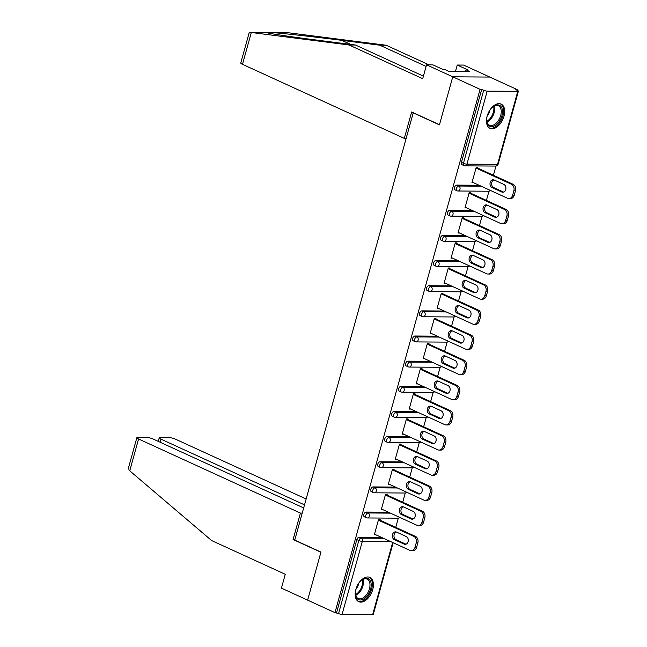 <?xml version="1.0" encoding="UTF-8"?>
<svg xmlns="http://www.w3.org/2000/svg" width="647" height="647" viewBox="0 0 647 647"><rect width="100%" height="100%" fill="white"/><g stroke="black" fill="none" stroke-linecap="round" stroke-linejoin="round"><path stroke-width="0.97" d="M372.729 589.611A13.344 7.966 114.6 0 0 369.849 577.423A13.344 7.966 114.6 0 0 355.858 589.498A13.344 7.966 114.6 0 0 358.737 601.686A13.344 7.966 114.6 0 0 372.729 589.611M503.997 116.274A13.344 7.966 114.6 0 0 501.118 104.086A13.344 7.966 114.6 0 0 487.134 116.153A13.344 7.966 114.6 0 0 490.014 128.349A13.344 7.966 114.6 0 0 503.997 116.274M303.669 507.935L153.274 439.095A5.127 1.068 15.5 0 0 146.287 437.364L138.078 437.307A5.127 1.068 15.5 0 0 136.873 437.647A5.127 1.068 15.5 0 0 138.571 438.998L129.748 470.822L211.65 540.577L285.27 574.277L281.429 588.139L307.632 600.133L320.952 552.093L294.749 540.099L413.231 112.869L439.434 124.863L452.754 76.815L489.836 77.074L517.163 89.585L515.546 89.569L517.535 90.483A2.564 0.534 15.5 0 1 518.393 91.162L498.133 164.192A2.564 0.534 15.5 0 1 497.535 164.362L517.786 91.332A2.564 0.534 15.5 0 0 518.393 91.162M395.754 527.37L398.309 518.158M402.725 502.226L405.281 493.006M409.705 477.074L412.26 467.862M416.676 451.921L419.232 442.71M423.656 426.769L426.211 417.558M430.627 401.625L433.183 392.405M437.598 376.473L440.154 367.261M444.578 351.321L447.134 342.109M451.549 326.169L454.105 316.957M458.529 301.025L461.085 291.805M465.5 275.873L468.056 266.661M472.48 250.721L475.027 241.509M479.451 225.568L482.007 216.357M486.423 200.416L488.978 191.205M493.402 175.272L495.958 166.061M516.985 90.232L517.163 89.585M413.635 112.869L413.231 112.869M487.199 91.122L466.94 164.152A2.564 0.534 15.5 0 1 463.446 163.287A2.564 1.529 114.6 0 0 464.004 165.632L462.007 164.718A2.564 1.529 -65.4 0 1 461.457 162.373L463.446 163.287L483.705 90.248A2.564 0.534 15.5 0 0 487.199 91.122L517.786 91.332M461.457 162.373L481.708 89.335L480.082 89.326L452.754 76.815L489.836 77.074L463.632 65.08L457.251 65.04L455.48 71.437M483.705 90.248L481.708 89.335M294.911 539.533L293.083 539.517L320.912 552.255L307.632 600.133L334.96 612.644L480.082 89.326M393.158 542.72L373.262 614.48A2.564 0.534 -164.5 0 1 372.656 614.65L342.069 614.44A2.564 0.534 -164.5 0 1 338.575 613.566L334.96 612.644M513.079 184.274A5.127 3.979 90.4 0 1 515.481 190.825L513.855 190.816A5.127 3.979 -89.6 0 0 511.453 184.266L513.079 184.274L476.208 167.403L477.818 167.411L477.64 168.058M476.2 167.403L471.946 182.713L473.564 182.729M336.577 612.652L356.829 539.622A2.564 1.529 -65.4 0 1 359.125 537.22L381.471 537.374M366.097 512.068L368.094 512.982A2.564 1.529 -65.4 0 0 365.806 515.384A2.564 1.529 114.6 0 0 366.356 517.729L364.358 516.816A2.564 1.529 -65.4 0 1 363.808 514.47A2.564 1.529 -65.4 0 1 366.097 512.068L388.443 512.222M373.076 486.916L375.066 487.83A2.564 1.529 -65.4 0 0 372.777 490.24A2.564 1.529 114.6 0 0 373.335 492.577L371.338 491.663A2.564 1.529 -65.4 0 1 370.78 489.326A2.564 1.529 -65.4 0 1 373.076 486.916L395.414 487.07M380.048 461.764L382.045 462.678A2.564 1.529 -65.4 0 0 379.749 465.088A2.564 1.529 114.6 0 0 380.307 467.433L378.309 466.519A2.564 1.529 -65.4 0 1 377.759 464.174A2.564 1.529 -65.4 0 1 380.048 461.764L402.394 461.918M387.019 436.612L389.017 437.526A2.564 1.529 -65.4 0 0 386.728 439.936A2.564 1.529 114.6 0 0 387.278 442.281L385.28 441.367A2.564 1.529 -65.4 0 1 384.73 439.022A2.564 1.529 -65.4 0 1 387.019 436.612L409.365 436.774M393.999 411.468L395.996 412.382A2.564 1.529 -65.4 0 0 393.7 414.784A2.564 1.529 114.6 0 0 394.258 417.129L392.26 416.215A2.564 1.529 -65.4 0 1 391.702 413.87A2.564 1.529 -65.4 0 1 393.999 411.468L416.344 411.621M400.97 386.316L402.968 387.229A2.564 1.529 -65.4 0 0 400.679 389.64A2.564 1.529 114.6 0 0 401.229 391.977L399.231 391.063A2.564 1.529 -65.4 0 1 398.681 388.726A2.564 1.529 -65.4 0 1 400.97 386.316L423.316 386.469M407.95 361.163L409.947 362.077A2.564 1.529 -65.4 0 0 407.65 364.487A2.564 1.529 114.6 0 0 408.208 366.833L406.211 365.919A2.564 1.529 -65.4 0 1 405.653 363.574A2.564 1.529 -65.4 0 1 407.95 361.163L430.295 361.317M414.921 336.011L416.919 336.925A2.564 1.529 -65.4 0 0 414.63 339.335A2.564 1.529 114.6 0 0 415.18 341.681L413.182 340.767A2.564 1.529 -65.4 0 1 412.632 338.421A2.564 1.529 -65.4 0 1 414.921 336.011L437.267 336.173M421.901 310.867L423.89 311.781A2.564 1.529 -65.4 0 0 421.601 314.183A2.564 1.529 114.6 0 0 422.151 316.529L420.162 315.615A2.564 1.529 -65.4 0 1 419.604 313.269A2.564 1.529 -65.4 0 1 421.901 310.867L444.238 311.021M428.872 285.715L430.87 286.629A2.564 1.529 -65.4 0 0 428.573 289.039A2.564 1.529 114.6 0 0 429.131 291.376L427.133 290.463A2.564 1.529 -65.4 0 1 426.575 288.125A2.564 1.529 -65.4 0 1 428.872 285.715L451.218 285.869M435.843 260.563L437.841 261.477A2.564 1.529 -65.4 0 0 435.552 263.887A2.564 1.529 114.6 0 0 436.102 266.232L434.105 265.319A2.564 1.529 -65.4 0 1 433.555 262.973A2.564 1.529 -65.4 0 1 435.843 260.563L458.189 260.717M442.823 235.411L444.821 236.325A2.564 1.529 -65.4 0 0 442.524 238.735A2.564 1.529 114.6 0 0 443.082 241.08L441.084 240.166A2.564 1.529 -65.4 0 1 440.526 237.821A2.564 1.529 -65.4 0 1 442.823 235.411L465.169 235.573M449.794 210.267L451.792 211.181A2.564 1.529 -65.4 0 0 449.503 213.583A2.564 1.529 114.6 0 0 450.053 215.928L448.056 215.014A2.564 1.529 -65.4 0 1 447.506 212.669A2.564 1.529 -65.4 0 1 449.794 210.267L472.14 210.421M456.774 185.115L458.763 186.029A2.564 1.529 -65.4 0 0 456.475 188.431A2.564 1.529 114.6 0 0 457.025 190.776L455.035 189.862A2.564 1.529 -65.4 0 1 454.477 187.517A2.564 1.529 -65.4 0 1 456.774 185.115L479.112 185.268M506.1 209.426A5.127 3.979 90.4 0 1 508.502 215.977L506.884 215.969A5.127 3.979 -89.6 0 0 504.482 209.418L506.1 209.426L469.229 192.547L464.975 207.865L466.584 207.873M469.221 192.547L470.846 192.563L470.66 193.202M499.128 234.578A5.127 3.979 90.4 0 1 501.53 241.129L499.905 241.113A5.127 3.979 -89.6 0 0 497.503 234.562L499.128 234.578L462.257 217.699L458.003 233.017L459.613 233.025M462.249 217.699L463.867 217.707L463.689 218.354M492.149 259.73A5.127 3.979 90.4 0 1 494.551 266.281L492.933 266.265A5.127 3.979 -89.6 0 0 490.531 259.714L492.149 259.73L455.278 242.851L451.024 258.169L452.633 258.177M455.27 242.851L456.895 242.86L456.717 243.507M485.177 284.874A5.127 3.979 90.4 0 1 487.579 291.425L485.962 291.417A5.127 3.979 -89.6 0 0 483.56 284.866L485.177 284.874L448.306 268.004L444.052 283.313L445.662 283.329M448.298 268.004L449.916 268.012L449.738 268.659M478.206 310.026A5.127 3.979 90.4 0 1 480.608 316.577L478.982 316.569A5.127 3.979 -89.6 0 0 476.58 310.018L478.206 310.026L441.335 293.148L437.073 308.465L438.69 308.473M441.319 293.148L442.944 293.164L442.766 293.803M471.226 335.178A5.127 3.979 90.4 0 1 473.628 341.729L472.011 341.713A5.127 3.979 -89.6 0 0 469.609 335.17L471.226 335.178L434.355 318.3L430.101 333.617L431.711 333.626M434.347 318.3L435.973 318.308L435.787 318.955M464.255 360.33A5.127 3.979 90.4 0 1 466.657 366.881L465.031 366.865A5.127 3.979 -89.6 0 0 462.629 360.314L464.255 360.33L427.384 343.452L423.122 358.77L424.739 358.778M427.376 343.452L428.993 343.46L428.815 344.107M457.275 385.475A5.127 3.979 90.4 0 1 459.677 392.025L458.06 392.017A5.127 3.979 -89.6 0 0 455.658 385.466L457.275 385.475L420.404 368.604L416.15 383.914L417.76 383.93M420.396 368.604L422.022 368.612L421.844 369.259M450.304 410.627A5.127 3.979 90.4 0 1 452.706 417.178L451.08 417.169A5.127 3.979 -89.6 0 0 448.678 410.619L450.304 410.627L413.433 393.748L409.179 409.066L410.788 409.082M413.425 393.748L415.042 393.764L414.864 394.411M407.893 419.555L408.071 418.916L406.445 418.9L402.199 434.218L403.817 434.226M436.353 460.931A5.127 3.979 90.4 0 1 438.755 467.482L437.137 467.466A5.127 3.979 -89.6 0 0 434.735 460.915L436.353 460.931L399.482 444.052L395.228 459.37L396.837 459.378M399.474 444.052L401.091 444.06L400.914 444.707M393.942 469.859L394.12 469.212L392.503 469.204L388.249 484.514L389.866 484.53M422.402 511.227A5.127 3.979 90.4 0 1 424.804 517.778L423.187 517.77A5.127 3.979 -89.6 0 0 420.785 511.219L422.402 511.227L385.531 494.348L381.277 509.666L382.887 509.682M385.523 494.348L387.149 494.365L386.971 495.012M379.991 520.156L380.169 519.517L378.552 519.501L374.306 534.818L375.915 534.826M513.855 190.816L512.65 195.168L514.268 195.176L515.481 190.825M511.453 184.266L476.014 168.042M512.65 195.168A5.127 3.979 -89.6 0 1 508.874 198.589A5.127 3.979 -89.6 0 1 507.563 198.289L472.124 182.074M494.154 179.979A4.019 3.114 -89.6 0 0 493.127 179.745A4.019 3.114 -89.6 0 0 490.038 183.077A4.019 3.114 -89.6 0 0 492.052 187.557L501.781 192.013A4.019 3.114 -89.6 0 0 502.808 192.24A4.019 3.114 -89.6 0 0 505.897 188.916A4.019 3.114 -89.6 0 0 503.884 184.435L494.154 179.979M514.268 195.176A5.127 3.979 90.4 0 1 510.491 198.597L508.874 198.589M493.936 179.89A4.019 3.114 -89.6 0 0 491.615 183.611A4.019 3.114 -89.6 0 0 493.669 187.565L503.406 192.022A4.019 3.114 -89.6 0 0 503.617 192.11M506.884 215.969L505.679 220.32L507.297 220.328L508.502 215.977M504.482 209.418L469.043 193.194M505.679 220.32A5.127 3.979 -89.6 0 1 501.894 223.733A5.127 3.979 -89.6 0 1 500.592 223.441L465.153 207.218M487.175 205.131A4.019 3.114 -89.6 0 0 486.156 204.897A4.019 3.114 -89.6 0 0 483.058 208.229A4.019 3.114 -89.6 0 0 485.072 212.709L494.809 217.157A4.019 3.114 -89.6 0 0 495.828 217.392A4.019 3.114 -89.6 0 0 498.926 214.068A4.019 3.114 -89.6 0 0 496.912 209.588L487.175 205.131M507.297 220.328A5.127 3.979 90.4 0 1 503.52 223.749L501.894 223.733M486.965 205.042A4.019 3.114 -89.6 0 0 484.635 208.763A4.019 3.114 -89.6 0 0 486.698 212.717L496.427 217.174A4.019 3.114 -89.6 0 0 496.645 217.263M499.905 241.113L498.7 245.472L500.325 245.48L501.53 241.129M497.503 234.562L462.071 218.346M498.7 245.472A5.127 3.979 -89.6 0 1 494.923 248.885A5.127 3.979 -89.6 0 1 493.612 248.594L458.181 232.37M480.203 230.275A4.019 3.114 -89.6 0 0 479.176 230.049A4.019 3.114 -89.6 0 0 476.087 233.373A4.019 3.114 -89.6 0 0 478.101 237.853L487.838 242.31A4.019 3.114 -89.6 0 0 488.857 242.544A4.019 3.114 -89.6 0 0 491.955 239.212A4.019 3.114 -89.6 0 0 489.933 234.732L480.203 230.275M500.325 245.48A5.127 3.979 90.4 0 1 496.54 248.901L494.923 248.885M479.993 230.195A4.019 3.114 -89.6 0 0 477.664 233.915A4.019 3.114 -89.6 0 0 479.726 237.87L489.456 242.326A4.019 3.114 -89.6 0 0 489.666 242.407M492.933 266.265L491.728 270.616L493.346 270.632L494.551 266.281M490.531 259.714L455.092 243.498M491.728 270.616A5.127 3.979 -89.6 0 1 487.943 274.037A5.127 3.979 -89.6 0 1 486.641 273.746L451.202 257.522M473.224 255.428A4.019 3.114 -89.6 0 0 472.205 255.201A4.019 3.114 -89.6 0 0 469.107 258.525A4.019 3.114 -89.6 0 0 471.129 263.005L480.858 267.462A4.019 3.114 -89.6 0 0 481.886 267.696A4.019 3.114 -89.6 0 0 484.975 264.364A4.019 3.114 -89.6 0 0 482.961 259.884L473.224 255.428M493.346 270.632A5.127 3.979 90.4 0 1 489.569 274.045L487.943 274.037M473.014 255.347A4.019 3.114 -89.6 0 0 470.684 259.067A4.019 3.114 -89.6 0 0 472.747 263.022L482.484 267.47A4.019 3.114 -89.6 0 0 482.694 267.559M485.962 291.417L484.749 295.768L486.374 295.784L487.579 291.425M483.56 284.866L448.12 268.642M484.749 295.768A5.127 3.979 -89.6 0 1 480.972 299.189A5.127 3.979 -89.6 0 1 479.67 298.89L444.23 282.674M466.252 280.58A4.019 3.114 -89.6 0 0 465.233 280.345A4.019 3.114 -89.6 0 0 462.136 283.677A4.019 3.114 -89.6 0 0 464.15 288.158L473.887 292.614A4.019 3.114 -89.6 0 0 474.906 292.84A4.019 3.114 -89.6 0 0 478.004 289.516A4.019 3.114 -89.6 0 0 475.99 285.036L466.252 280.58M486.374 295.784A5.127 3.979 90.4 0 1 482.589 299.197L480.972 299.189M466.042 280.491A4.019 3.114 -89.6 0 0 463.713 284.211A4.019 3.114 -89.6 0 0 465.775 288.166L475.505 292.622A4.019 3.114 -89.6 0 0 475.723 292.711M478.982 316.569L477.777 320.92L479.395 320.928L480.608 316.577M476.58 310.018L441.141 293.795M477.777 320.92A5.127 3.979 -89.6 0 1 474 324.333A5.127 3.979 -89.6 0 1 472.69 324.042L437.251 307.818M459.281 305.732A4.019 3.114 -89.6 0 0 458.254 305.497A4.019 3.114 -89.6 0 0 455.164 308.829A4.019 3.114 -89.6 0 0 457.178 313.31L466.908 317.766A4.019 3.114 -89.6 0 0 467.935 317.992A4.019 3.114 -89.6 0 0 471.024 314.668A4.019 3.114 -89.6 0 0 469.01 310.188L459.281 305.732M479.395 320.928A5.127 3.979 90.4 0 1 475.618 324.349L474 324.333M459.063 305.643A4.019 3.114 -89.6 0 0 456.733 309.363A4.019 3.114 -89.6 0 0 458.796 313.318L468.533 317.774A4.019 3.114 -89.6 0 0 468.743 317.863M489.585 110.532A11.549 6.891 -65.4 0 1 493.111 106.609A11.549 6.891 -65.4 0 1 502.396 110.362A11.549 6.891 -65.4 0 1 495.602 125.211A11.549 6.891 -65.4 0 1 486.738 121.159A11.549 6.891 -65.4 0 1 486.69 120.641A11.549 6.891 -65.4 0 1 487.353 115.409M486.673 120.31A10.692 6.381 114.6 0 0 486.69 120.471A10.692 6.381 114.6 0 0 489.488 125.195A10.692 6.381 114.6 0 0 497.6 121.644A10.692 6.381 114.6 0 0 501.19 110.475A10.692 6.381 114.6 0 0 498.392 105.752A10.692 6.381 114.6 0 0 492.852 106.812M487.191 115.999A7.61 4.545 114.6 0 0 489.925 110.022M489.213 127.88A13.255 7.91 114.6 0 0 499.193 123.302A13.255 7.91 114.6 0 0 503.552 109.561A13.255 7.91 114.6 0 0 500.244 103.787M358.317 583.869A11.549 6.891 -65.4 0 1 361.843 579.947A11.549 6.891 -65.4 0 1 371.127 583.699A11.549 6.891 -65.4 0 1 364.334 598.548A11.549 6.891 -65.4 0 1 355.47 594.496A11.549 6.891 -65.4 0 1 355.421 593.978A11.549 6.891 -65.4 0 1 356.085 588.746M355.405 593.647A10.692 6.381 114.6 0 0 355.421 593.809A10.692 6.381 114.6 0 0 358.22 598.532A10.692 6.381 114.6 0 0 366.331 594.981A10.692 6.381 114.6 0 0 369.922 583.812A10.692 6.381 114.6 0 0 367.124 579.089A10.692 6.381 114.6 0 0 361.584 580.157M355.923 589.336A7.61 4.545 114.6 0 0 358.656 583.359M357.945 601.225A13.255 7.91 114.6 0 0 367.917 596.639A13.255 7.91 114.6 0 0 372.284 582.898A13.255 7.91 114.6 0 0 368.976 577.124M426.114 66.406L379.789 45.201L386.17 45.25L287.317 32.633L270.624 32.496M379.789 45.201L341.802 40.349C315.146 36.903 280.038 33.005 271.222 32.52L266.661 32.601M386.17 45.25L428.969 64.837M349.089 44.991L422.709 78.691L426.551 64.821L452.754 76.815L439.483 124.701L411.654 111.963L404.318 138.401L242.479 64.32A5.127 1.068 -164.5 0 1 240.781 62.977L249.046 33.183L250.138 32.35L349.089 44.991L355.47 45.031L423.421 76.136M404.318 138.401L406.146 138.418M426.551 64.821L432.932 64.87L443.413 69.666L445.144 69.674L448.889 71.388L469.746 71.534L466.01 69.819L465.541 71.51M466.01 69.819L467.732 69.836L457.251 65.04M250.429 32.374L266.515 32.487C264.801 32.9 290.155 36.733 317.475 40.179L355.47 45.031M129.748 470.822L129.028 470.126L128.607 467.441L136.873 437.647M306.152 498.991L175.652 439.256A5.127 1.068 15.5 0 0 168.665 437.518L160.448 437.461A5.127 1.068 15.5 0 0 159.251 437.801A5.127 1.068 15.5 0 0 160.949 439.151L160.1 442.224M304.519 504.87L160.949 439.151M302.238 513.087L300.418 513.079L138.571 438.998M293.083 539.517L300.418 513.079M472.011 341.713L470.798 346.072L472.423 346.08L473.628 341.729M469.609 335.17L434.169 318.947M470.798 346.072A5.127 3.979 -89.6 0 1 467.021 349.485A5.127 3.979 -89.6 0 1 465.719 349.194L430.279 332.97M452.302 330.884A4.019 3.114 -89.6 0 0 451.282 330.649A4.019 3.114 -89.6 0 0 448.185 333.973A4.019 3.114 -89.6 0 0 450.199 338.454L459.936 342.91A4.019 3.114 -89.6 0 0 460.955 343.145A4.019 3.114 -89.6 0 0 464.053 339.812A4.019 3.114 -89.6 0 0 462.039 335.332L452.302 330.884M472.423 346.08A5.127 3.979 90.4 0 1 468.646 349.501L467.021 349.485M452.091 330.795A4.019 3.114 -89.6 0 0 449.762 334.515A4.019 3.114 -89.6 0 0 451.824 338.47L461.554 342.926A4.019 3.114 -89.6 0 0 461.772 343.007M465.031 366.865L463.826 371.216L465.452 371.232L466.657 366.881M462.629 360.314L427.198 344.099M463.826 371.216A5.127 3.979 -89.6 0 1 460.049 374.637A5.127 3.979 -89.6 0 1 458.739 374.346L423.308 358.123M445.33 356.028A4.019 3.114 -89.6 0 0 444.303 355.801A4.019 3.114 -89.6 0 0 441.214 359.125A4.019 3.114 -89.6 0 0 443.227 363.606L452.957 368.062A4.019 3.114 -89.6 0 0 453.984 368.297A4.019 3.114 -89.6 0 0 457.081 364.965A4.019 3.114 -89.6 0 0 455.059 360.484L445.33 356.028M465.452 371.232A5.127 3.979 90.4 0 1 461.667 374.645L460.049 374.637M445.112 355.947A4.019 3.114 -89.6 0 0 442.791 359.667A4.019 3.114 -89.6 0 0 444.845 363.622L454.582 368.07A4.019 3.114 -89.6 0 0 454.792 368.159M458.06 392.017L456.855 396.368L458.472 396.385L459.677 392.025M455.658 385.466L420.218 369.243M456.855 396.368A5.127 3.979 -89.6 0 1 453.07 399.789A5.127 3.979 -89.6 0 1 451.768 399.49L416.328 383.275M438.351 381.18A4.019 3.114 -89.6 0 0 437.332 380.954A4.019 3.114 -89.6 0 0 434.234 384.278A4.019 3.114 -89.6 0 0 436.256 388.758L445.985 393.214A4.019 3.114 -89.6 0 0 447.004 393.441A4.019 3.114 -89.6 0 0 450.102 390.117A4.019 3.114 -89.6 0 0 448.088 385.636L438.351 381.18M458.472 396.385A5.127 3.979 90.4 0 1 454.695 399.797L453.07 399.789M438.14 381.091A4.019 3.114 -89.6 0 0 435.811 384.811A4.019 3.114 -89.6 0 0 437.873 388.766L447.611 393.222A4.019 3.114 -89.6 0 0 447.821 393.311M451.08 417.169L449.875 421.521L451.501 421.529L452.706 417.178M448.678 410.619L413.247 394.395M449.875 421.521A5.127 3.979 -89.6 0 1 446.098 424.942A5.127 3.979 -89.6 0 1 444.788 424.642L409.357 408.419M431.379 406.332A4.019 3.114 -89.6 0 0 430.36 406.098A4.019 3.114 -89.6 0 0 427.263 409.43A4.019 3.114 -89.6 0 0 429.276 413.91L439.014 418.366A4.019 3.114 -89.6 0 0 440.033 418.593A4.019 3.114 -89.6 0 0 443.13 415.269A4.019 3.114 -89.6 0 0 441.108 410.788L431.379 406.332M451.501 421.529A5.127 3.979 90.4 0 1 447.716 424.95L446.098 424.942M431.169 406.243A4.019 3.114 -89.6 0 0 428.84 409.963A4.019 3.114 -89.6 0 0 430.902 413.918L440.631 418.374A4.019 3.114 -89.6 0 0 440.842 418.463M444.109 442.313L442.904 446.673L444.521 446.681L445.734 442.33L444.109 442.313A5.127 3.979 -89.6 0 0 441.707 435.771L406.267 419.547M442.904 446.673A5.127 3.979 -89.6 0 1 439.127 450.086A5.127 3.979 -89.6 0 1 437.817 449.794L402.377 433.571M424.408 431.484A4.019 3.114 -89.6 0 0 423.381 431.25A4.019 3.114 -89.6 0 0 420.291 434.582A4.019 3.114 -89.6 0 0 422.305 439.062L432.034 443.51A4.019 3.114 -89.6 0 0 433.061 443.745A4.019 3.114 -89.6 0 0 436.151 440.413A4.019 3.114 -89.6 0 0 434.137 435.932L424.408 431.484M441.707 435.771L443.332 435.779L406.462 418.9M443.332 435.779A5.127 3.979 90.4 0 1 445.734 442.33M444.521 446.681A5.127 3.979 90.4 0 1 440.744 450.102L439.127 450.086M424.189 431.395A4.019 3.114 -89.6 0 0 421.86 435.116A4.019 3.114 -89.6 0 0 423.922 439.07L433.66 443.527A4.019 3.114 -89.6 0 0 433.87 443.607M437.137 467.466L435.924 471.817L437.55 471.833L438.755 467.482M434.735 460.915L399.296 444.699M435.924 471.817A5.127 3.979 -89.6 0 1 432.147 475.238A5.127 3.979 -89.6 0 1 430.845 474.947L395.406 458.723M417.428 456.628A4.019 3.114 -89.6 0 0 416.409 456.402A4.019 3.114 -89.6 0 0 413.312 459.726A4.019 3.114 -89.6 0 0 415.325 464.206L425.063 468.663A4.019 3.114 -89.6 0 0 426.082 468.897A4.019 3.114 -89.6 0 0 429.179 465.565A4.019 3.114 -89.6 0 0 427.166 461.085L417.428 456.628M437.55 471.833A5.127 3.979 90.4 0 1 433.773 475.246L432.147 475.238M417.218 456.547A4.019 3.114 -89.6 0 0 414.889 460.268A4.019 3.114 -89.6 0 0 416.951 464.222L426.68 468.679A4.019 3.114 -89.6 0 0 426.899 468.76M430.158 492.618L428.953 496.969L430.57 496.985L431.784 492.626L430.158 492.618A5.127 3.979 -89.6 0 0 427.756 486.067L392.317 469.843M428.953 496.969A5.127 3.979 -89.6 0 1 425.176 500.39A5.127 3.979 -89.6 0 1 423.866 500.091L388.426 483.875M410.457 481.78A4.019 3.114 -89.6 0 0 409.43 481.554A4.019 3.114 -89.6 0 0 406.34 484.878A4.019 3.114 -89.6 0 0 408.354 489.358L418.083 493.815A4.019 3.114 -89.6 0 0 419.11 494.041A4.019 3.114 -89.6 0 0 422.2 490.717A4.019 3.114 -89.6 0 0 420.186 486.237L410.457 481.78M427.756 486.067L429.382 486.083L392.511 469.204M429.382 486.083A5.127 3.979 90.4 0 1 431.784 492.626M430.57 496.985A5.127 3.979 90.4 0 1 426.794 500.398L425.176 500.39M410.238 481.692A4.019 3.114 -89.6 0 0 407.917 485.412A4.019 3.114 -89.6 0 0 409.972 489.367L419.709 493.823A4.019 3.114 -89.6 0 0 419.919 493.912M423.187 517.77L421.981 522.121L423.599 522.129L424.804 517.778M420.785 511.219L385.345 494.995M421.981 522.121A5.127 3.979 -89.6 0 1 418.197 525.542A5.127 3.979 -89.6 0 1 416.894 525.243L381.455 509.019M403.477 506.933A4.019 3.114 -89.6 0 0 402.458 506.698A4.019 3.114 -89.6 0 0 399.361 510.03A4.019 3.114 -89.6 0 0 401.383 514.511L411.112 518.967A4.019 3.114 -89.6 0 0 412.131 519.193A4.019 3.114 -89.6 0 0 415.228 515.869A4.019 3.114 -89.6 0 0 413.215 511.389L403.477 506.933M423.599 522.129A5.127 3.979 90.4 0 1 419.822 525.55L418.197 525.542M403.267 506.844A4.019 3.114 -89.6 0 0 400.938 510.564A4.019 3.114 -89.6 0 0 403 514.519L412.729 518.975A4.019 3.114 -89.6 0 0 412.948 519.064M416.207 542.922L415.002 547.273L416.628 547.281L417.833 542.93L416.207 542.922A5.127 3.979 -89.6 0 0 413.805 536.371L378.374 520.148M415.002 547.273A5.127 3.979 -89.6 0 1 411.225 550.686A5.127 3.979 -89.6 0 1 409.915 550.395L374.484 534.171M396.506 532.085A4.019 3.114 -89.6 0 0 395.479 531.85A4.019 3.114 -89.6 0 0 392.389 535.182A4.019 3.114 -89.6 0 0 394.403 539.663L404.14 544.111A4.019 3.114 -89.6 0 0 405.159 544.345A4.019 3.114 -89.6 0 0 408.257 541.013A4.019 3.114 -89.6 0 0 406.235 536.533L396.506 532.085M413.805 536.371L415.431 536.379L378.56 519.501M415.431 536.379A5.127 3.979 90.4 0 1 417.833 542.93M416.628 547.281A5.127 3.979 90.4 0 1 412.843 550.702L411.225 550.686M396.296 531.996A4.019 3.114 -89.6 0 0 393.966 535.716A4.019 3.114 -89.6 0 0 396.029 539.671L405.758 544.127A4.019 3.114 -89.6 0 0 405.968 544.216M464.004 165.632A2.564 2.564 0 0 0 465.056 165.858A2.564 1.99 90.4 0 0 466.94 164.152L497.535 164.362A2.564 1.99 90.4 0 1 495.642 166.077A2.564 2.564 0 0 0 498.133 164.192M372.656 614.65L392.672 542.501M390.707 541.604L362.32 541.402L342.069 614.44M338.575 613.566L358.826 540.536L356.829 539.622M359.125 537.22L361.123 538.134A2.564 1.99 -89.6 0 1 362.32 541.402A2.564 0.534 -164.5 0 1 358.826 540.536A2.564 1.529 -65.4 0 1 361.123 538.134L383.461 538.288M457.025 190.776A2.564 2.564 0 0 0 458.076 191.011A2.564 1.99 90.4 0 0 459.968 189.304A2.564 1.99 -89.6 0 0 458.763 186.029L481.109 186.182M450.053 215.928A2.564 2.564 0 0 0 451.105 216.163A2.564 1.99 90.4 0 0 452.997 214.456A2.564 1.99 -89.6 0 0 451.792 211.181L474.138 211.334M443.082 241.08A2.564 2.564 0 0 0 444.125 241.315A2.564 1.99 90.4 0 0 446.018 239.6A2.564 1.99 -89.6 0 0 444.821 236.325L467.158 236.487M436.102 266.232A2.564 2.564 0 0 0 437.154 266.459A2.564 1.99 90.4 0 0 439.046 264.752A2.564 1.99 -89.6 0 0 437.841 261.477L460.187 261.631M429.131 291.376A2.564 2.564 0 0 0 430.182 291.611A2.564 1.99 90.4 0 0 432.067 289.905A2.564 1.99 -89.6 0 0 430.87 286.629L453.215 286.783M422.151 316.529A2.564 2.564 0 0 0 423.203 316.763A2.564 1.99 90.4 0 0 425.095 315.057A2.564 1.99 -89.6 0 0 423.89 311.781L446.236 311.935M415.18 341.681A2.564 2.564 0 0 0 416.231 341.915A2.564 1.99 90.4 0 0 418.116 340.201A2.564 1.99 -89.6 0 0 416.919 336.925L439.264 337.087M408.208 366.833A2.564 2.564 0 0 0 409.252 367.059A2.564 1.99 90.4 0 0 411.144 365.353A2.564 1.99 -89.6 0 0 409.947 362.077L432.285 362.231M401.229 391.977A2.564 2.564 0 0 0 402.28 392.211A2.564 1.99 90.4 0 0 404.173 390.505A2.564 1.99 -89.6 0 0 402.968 387.229L425.314 387.383M394.258 417.129A2.564 2.564 0 0 0 395.309 417.364A2.564 1.99 90.4 0 0 397.193 415.657A2.564 1.99 -89.6 0 0 395.996 412.382L418.342 412.535M387.278 442.281A2.564 2.564 0 0 0 388.329 442.516A2.564 1.99 90.4 0 0 390.222 440.801A2.564 1.99 -89.6 0 0 389.017 437.526L411.363 437.687M380.307 467.433A2.564 2.564 0 0 0 381.358 467.66A2.564 1.99 90.4 0 0 383.242 465.953A2.564 1.99 -89.6 0 0 382.045 462.678L404.391 462.831M373.335 492.577A2.564 2.564 0 0 0 374.378 492.812A2.564 1.99 90.4 0 0 376.271 491.105A2.564 1.99 -89.6 0 0 375.066 487.83L397.412 487.984M366.356 517.729A2.564 2.564 0 0 0 367.407 517.964A2.564 1.99 90.4 0 0 369.3 516.257A2.564 1.99 -89.6 0 0 368.094 512.982L390.44 513.136M490.183 190.339A2.564 1.99 90.4 0 1 488.671 191.221A2.564 2.564 0 0 0 490.499 190.477M483.212 215.483A2.564 1.99 90.4 0 1 481.7 216.373A2.564 2.564 0 0 0 483.519 215.629M476.241 240.635A2.564 1.99 90.4 0 1 474.72 241.525A2.564 2.564 0 0 0 476.548 240.781M469.261 265.788A2.564 1.99 90.4 0 1 467.749 266.677A2.564 2.564 0 0 0 469.568 265.925M462.29 290.94A2.564 1.99 90.4 0 1 460.769 291.821A2.564 2.564 0 0 0 462.597 291.077M455.31 316.092A2.564 1.99 90.4 0 1 453.798 316.973A2.564 2.564 0 0 0 455.625 316.229M448.339 341.236A2.564 1.99 90.4 0 1 446.818 342.126A2.564 2.564 0 0 0 448.646 341.381M441.367 366.388A2.564 1.99 90.4 0 1 439.847 367.278A2.564 2.564 0 0 0 441.675 366.534M434.388 391.54A2.564 1.99 90.4 0 1 432.875 392.422A2.564 2.564 0 0 0 434.695 391.678M427.416 416.692A2.564 1.99 90.4 0 1 425.896 417.574A2.564 2.564 0 0 0 427.724 416.83M420.437 441.836A2.564 1.99 90.4 0 1 418.924 442.726A2.564 2.564 0 0 0 420.752 441.982M413.465 466.988A2.564 1.99 90.4 0 1 411.945 467.878A2.564 2.564 0 0 0 413.773 467.134M406.494 492.141A2.564 1.99 90.4 0 1 404.973 493.022A2.564 2.564 0 0 0 406.801 492.278M399.514 517.293A2.564 1.99 90.4 0 1 398.002 518.174A2.564 2.564 0 0 0 399.822 517.43M492.052 187.557L493.669 187.565M501.781 192.013L503.406 192.022M485.072 212.709L486.698 212.717M494.809 217.157L496.427 217.174M478.101 237.853L479.726 237.87M487.838 242.31L489.456 242.326M471.129 263.005L472.747 263.022M480.858 267.462L482.484 267.47M464.15 288.158L465.775 288.166M473.887 292.614L475.505 292.622M457.178 313.31L458.796 313.318M466.908 317.766L468.533 317.774M494.373 105.93A10.692 6.381 -65.4 0 1 494.688 107.499A10.692 6.381 -65.4 0 1 487.005 122.032M486.811 121.24A10.336 6.171 114.6 0 0 493.831 107.378A10.336 6.171 114.6 0 0 493.645 106.302M363.104 579.275A10.692 6.381 -65.4 0 1 363.42 580.836A10.692 6.381 -65.4 0 1 355.737 595.377M355.543 594.585A10.336 6.171 114.6 0 0 362.563 580.723A10.336 6.171 114.6 0 0 362.377 579.639M287.317 32.633L271.222 32.52M251.311 32.496L242.479 64.32M350.706 44.425L341.802 40.349M450.199 338.454L451.824 338.47M459.936 342.91L461.554 342.926M443.227 363.606L444.845 363.622M452.957 368.062L454.582 368.07M436.256 388.758L437.873 388.766M445.985 393.214L447.611 393.222M429.276 413.91L430.902 413.918M439.014 418.366L440.631 418.374M422.305 439.062L423.922 439.07M432.034 443.51L433.66 443.527M415.325 464.206L416.951 464.222M425.063 468.663L426.68 468.679M408.354 489.358L409.972 489.367M418.083 493.815L419.709 493.823M401.383 514.511L403 514.519M411.112 518.967L412.729 518.975M394.403 539.663L396.029 539.671M404.14 544.111L405.758 544.127M465.056 165.858L495.642 166.077M458.076 191.011L488.671 191.221M451.105 216.163L481.7 216.373M444.125 241.315L474.72 241.525M437.154 266.459L467.749 266.677M430.182 291.611L460.769 291.821M423.203 316.763L453.798 316.973M416.231 341.915L446.818 342.126M409.252 367.059L439.847 367.278M402.28 392.211L432.875 392.422M395.309 417.364L425.896 417.574M388.329 442.516L418.924 442.726M381.358 467.66L411.945 467.878M374.378 492.812L404.973 493.022M367.407 517.964L398.002 518.174M250.138 32.35L266.572 32.463M159.251 437.801L158.256 441.375"/></g></svg>
